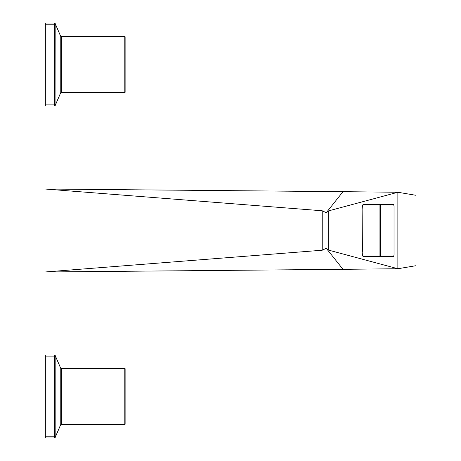 <?xml version="1.0" encoding="UTF-8"?>
<svg xmlns="http://www.w3.org/2000/svg" width="461" height="461" viewBox="0 0 461 461"><rect width="100%" height="100%" fill="white"/><g stroke="black" fill="none" stroke-linecap="round" stroke-linejoin="round"><path stroke-width="0.69" d="M328.745 210.838L397.86 192.266L397.86 268.734L411.039 266.533L411.039 194.467L397.86 192.266L343.001 191.672L326.25 212.717L328.745 210.838L328.745 250.162L326.25 248.283L322.233 250.225L45.017 271.99L343.001 269.328L326.25 248.283M411.039 266.533L415.983 265.703L415.983 195.297L411.039 194.467L411.039 266.533M383.327 256.431L381.478 256.431M393.907 256.08L379.939 256.08A0.352 0.34 90 0 0 380.279 256.431L363.643 256.431C362.807 256.552 362.3 254.87 362.133 251.383C362.213 254.247 362.6 255.815 363.303 256.08L363.643 256.431L369.595 256.431M393.907 204.92L363.303 204.92C362.6 205.185 362.213 206.753 362.139 209.617L362.421 251.383L362.139 209.617C362.098 206.672 362.605 204.989 363.643 204.569L363.303 204.92M393.78 204.569L380.659 204.569L380.417 204.92L380.417 256.08L380.659 256.431L393.78 256.431M363.643 204.569L380.279 204.569A0.352 0.34 90 0 0 379.939 204.92L379.939 256.08L363.303 256.08M60.783 92.517L60.783 36.563L60.783 92.517M60.783 424.437L60.783 368.483L60.783 424.437M54.657 105.402L54.427 104.866L54.542 106.03L45.351 106.03A0.334 0.334 0 0 1 45.017 105.696L45.017 23.384A0.334 0.334 0 0 1 45.351 23.05A0.334 0.334 0 0 0 45.017 23.384M54.657 23.678L54.427 24.214L54.542 23.05L45.351 23.05L45.351 24.214L45.017 24.214M55.078 105.436L55.17 23.586A0.334 0.3 156.6 0 0 55.153 23.453L55.153 23.453A0.663 0.663 0 0 0 54.542 23.05A0.663 0.663 0 0 1 55.147 23.453L60.76 36.431A0.334 0.3 156.6 0 1 60.777 36.563L60.777 92.517L55.17 105.494A0.334 0.3 23.4 0 1 55.153 105.627L60.76 92.649L55.153 105.627A0.663 0.663 0 0 1 54.542 106.03A0.663 0.663 0 0 0 55.147 105.627M54.888 105.252L54.427 104.866L45.351 104.866L45.351 24.214L54.427 24.214L54.888 23.828L54.427 24.214L54.427 104.866L54.888 105.252M54.657 437.322L54.427 436.786L54.542 437.95L45.351 437.95A0.334 0.334 0 0 1 45.017 437.616L45.017 355.304A0.334 0.334 0 0 1 45.351 354.97A0.334 0.334 0 0 0 45.017 355.304M54.657 355.598L54.427 356.134L54.542 354.97L45.351 354.97L54.542 354.97A0.663 0.663 0 0 1 55.147 355.373L60.76 368.351A0.334 0.3 156.6 0 1 60.777 368.483L60.777 424.437A0.334 0.3 23.4 0 1 60.76 424.569L55.153 437.547A0.663 0.663 0 0 1 54.542 437.95L45.351 437.95L45.351 354.97M60.76 368.351L55.147 355.373A0.334 0.3 156.6 0 1 55.17 355.506L55.17 437.414A0.334 0.3 23.4 0 1 55.153 437.547L55.153 437.547A0.663 0.663 0 0 1 54.542 437.95M45.017 356.134L54.427 356.134L55.078 355.564L54.427 356.134L54.427 436.786L54.888 437.172L54.427 436.786L45.017 436.786M55.147 355.373A0.663 0.663 0 0 0 54.542 354.97M125.127 36.776L125.127 92.304L124.798 92.632L124.816 92.304L61.284 92.304L61.284 92.632L61.284 36.448L61.284 36.776L125.127 36.776L124.798 36.448L61.284 36.448L124.798 36.448L125.127 36.776L125.127 92.304L124.798 92.632L61.284 92.632M125.127 92.304L124.816 92.304L124.798 36.448M125.127 368.696L125.127 424.224L124.798 424.552L124.816 424.224L61.284 424.224L61.284 424.552L61.284 368.368L61.284 368.696L125.127 368.696L124.798 368.368L61.284 368.368L124.798 368.368L125.127 368.696L125.127 424.224L124.798 424.552L61.284 424.552M125.127 424.224L124.816 424.224L124.798 368.368M45.017 271.99L45.017 189.01L322.233 210.775L326.25 212.717M389.706 256.431L393.625 256.558L394.034 254.898L394.034 206.102L393.625 204.442L389.706 204.569M362.133 251.579L362.052 251.579C362.121 254.593 362.53 256.253 363.274 256.558L393.625 256.558M376.568 256.558L375.335 256.431M375.335 204.569L376.568 204.442M362.052 251.579L362.133 209.421M362.052 209.421C362.121 206.407 362.53 204.747 363.274 204.442L393.625 204.442M328.745 250.162L397.86 268.734L343.001 269.328M45.017 189.01L343.001 191.672M55.17 23.586L60.777 36.563M45.351 106.03L45.351 104.866L45.017 104.866M55.17 355.506L60.777 368.483L55.17 355.506M55.17 437.414L60.777 424.437M322.233 210.775L322.233 250.225"/></g></svg>
